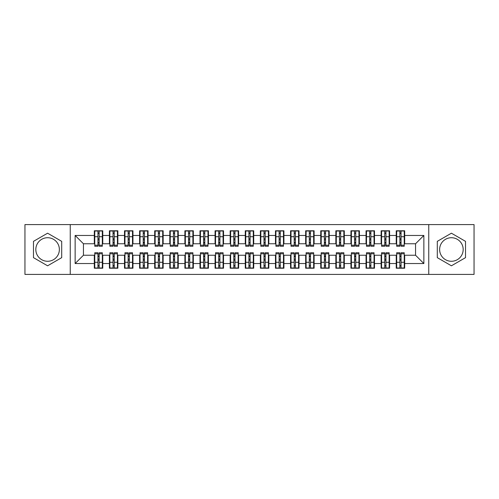 <?xml version="1.0" encoding="UTF-8"?>
<svg xmlns="http://www.w3.org/2000/svg" width="499" height="499" viewBox="0 0 499 499"><rect width="100%" height="100%" fill="white"/><g stroke="black" fill="none" stroke-linecap="round" stroke-linejoin="round"><path stroke-width="0.75" d="M451.408 237.724A11.776 11.776 0 0 0 439.631 249.5A11.776 11.776 0 0 0 451.408 261.276A11.776 11.776 0 0 0 463.178 249.5A11.776 11.776 0 0 0 451.408 237.724M47.592 261.276A11.776 11.776 0 0 1 35.822 249.5A11.776 11.776 0 0 1 47.592 237.724A11.776 11.776 0 0 1 59.369 249.5A11.776 11.776 0 0 1 47.592 261.276M428.76 274.406L474.05 274.406L474.05 224.594L428.76 224.594L428.76 274.406L70.24 274.406L70.24 224.594L24.95 224.594L24.95 274.406L70.24 274.406M399.855 239.913L401.059 239.913L399.855 239.913M401.059 259.087L399.855 259.087L401.059 259.087M384.76 239.913L385.964 239.913L384.76 239.913M385.964 259.087L384.76 259.087L385.964 259.087M369.665 239.913L370.869 239.913L369.665 239.913M370.869 259.087L369.665 259.087L370.869 259.087M354.564 239.913L355.775 239.913L354.564 239.913M355.775 259.087L354.564 259.087L355.775 259.087M339.47 239.913L340.68 239.913L339.47 239.913M340.68 259.087L339.47 259.087L340.68 259.087M324.375 239.913L325.585 239.913L324.375 239.913M325.585 259.087L324.375 259.087L325.585 259.087M309.28 239.913L310.484 239.913L309.28 239.913M310.484 259.087L309.28 259.087L310.484 259.087M294.185 239.913L295.389 239.913L294.185 239.913M295.389 259.087L294.185 259.087L295.389 259.087M279.091 239.913L280.295 239.913L279.091 239.913M280.295 259.087L279.091 259.087L280.295 259.087M263.99 239.913L265.2 239.913L263.99 239.913M265.2 259.087L263.99 259.087L265.2 259.087M248.895 239.913L250.105 239.913L248.895 239.913M250.105 259.087L248.895 259.087L250.105 259.087M233.8 239.913L235.01 239.913L233.8 239.913M235.01 259.087L233.8 259.087L235.01 259.087M218.705 239.913L219.909 239.913L218.705 239.913M219.909 259.087L218.705 259.087L219.909 259.087M203.611 239.913L204.815 239.913L203.611 239.913M204.815 259.087L203.611 259.087L204.815 259.087M188.516 239.913L189.72 239.913L188.516 239.913M189.72 259.087L188.516 259.087L189.72 259.087M173.415 239.913L174.625 239.913L173.415 239.913M174.625 259.087L173.415 259.087L174.625 259.087M158.32 239.913L159.53 239.913L158.32 239.913M159.53 259.087L158.32 259.087L159.53 259.087M143.225 239.913L144.436 239.913L143.225 239.913M144.436 259.087L143.225 259.087L144.436 259.087M128.131 239.913L129.335 239.913L128.131 239.913M129.335 259.087L128.131 259.087L129.335 259.087M113.036 239.913L114.24 239.913L113.036 239.913M114.24 259.087L113.036 259.087L114.24 259.087M428.76 224.594L70.24 224.594M94.766 243.762L83.445 243.762L75.143 235.459L75.143 263.541L94.317 263.541L94.317 268.219L102.769 268.219L102.769 263.541L109.412 263.541L109.412 268.219L117.864 268.219L117.864 263.541L124.507 263.541L124.507 268.219L132.959 268.219L132.959 263.541L139.601 263.541L139.601 268.219L148.053 268.219L148.053 263.541L154.696 263.541L154.696 268.219L163.154 268.219L163.154 263.541L169.797 263.541L169.797 268.219L178.249 268.219L178.249 263.541L184.892 263.541L184.892 268.219L193.344 268.219L193.344 263.541L199.987 263.541L199.987 268.219L208.439 268.219L208.439 263.541L215.081 263.541L215.081 268.219L223.533 268.219L223.533 263.541L230.176 263.541L230.176 268.219L238.628 268.219L238.628 263.541L245.271 263.541L245.271 268.219L253.729 268.219L253.729 263.541L260.372 263.541L260.372 268.219L268.824 268.219L268.824 263.541L275.467 263.541L275.467 268.219L283.919 268.219L283.919 263.541L290.561 263.541L290.561 268.219L299.013 268.219L299.013 263.541L305.656 263.541L305.656 268.219L314.108 268.219L314.108 263.541L320.751 263.541L320.751 268.219L329.203 268.219L329.203 263.541L335.846 263.541L335.846 268.219L344.304 268.219L344.304 263.541L350.947 263.541L350.947 268.219L359.399 268.219L359.399 263.541L366.041 263.541L366.041 268.219L374.493 268.219L374.493 263.541L381.136 263.541L381.136 268.219L389.588 268.219L389.588 263.541L396.231 263.541L396.231 268.219L404.683 268.219L404.683 255.239L415.555 255.239L415.555 243.762L404.234 243.762M75.143 235.459L94.317 235.459L94.317 243.762M415.555 243.762L423.857 235.459L404.683 235.459L404.683 230.781L396.231 230.781L396.231 235.459L389.588 235.459L389.588 230.781L381.136 230.781L381.136 235.459L374.493 235.459L374.493 230.781L366.041 230.781L366.041 235.459L359.399 235.459L359.399 230.781L350.947 230.781L350.947 235.459L344.304 235.459L344.304 230.781L335.846 230.781L335.846 235.459L329.203 235.459L329.203 230.781L320.751 230.781L320.751 235.459L314.108 235.459L314.108 230.781L305.656 230.781L305.656 235.459L299.013 235.459L299.013 230.781L290.561 230.781L290.561 235.459L283.919 235.459L283.919 230.781L275.467 230.781L275.467 235.459L268.824 235.459L268.824 230.781L260.372 230.781L260.372 235.459L253.729 235.459L253.729 230.781L245.271 230.781L245.271 235.459L238.628 235.459L238.628 230.781L230.176 230.781L230.176 235.459L223.533 235.459L223.533 230.781L215.081 230.781L215.081 235.459L208.439 235.459L208.439 230.781L199.987 230.781L199.987 235.459L193.344 235.459L193.344 230.781L184.892 230.781L184.892 235.459L178.249 235.459L178.249 230.781L169.797 230.781L169.797 235.459L163.154 235.459L163.154 230.781L154.696 230.781L154.696 235.459L148.053 235.459L148.053 230.781L139.601 230.781L139.601 235.459L132.959 235.459L132.959 230.781L124.507 230.781L124.507 235.459L117.864 235.459L117.864 230.781L109.412 230.781L109.412 235.459L102.769 235.459L102.769 230.781L94.317 230.781L94.317 235.459M423.857 235.459L423.857 263.541L404.683 263.541M389.588 263.541L389.588 255.239L396.686 255.239M396.231 263.541L396.231 255.239M404.683 235.459L404.683 243.762M374.493 263.541L374.493 255.239L381.585 255.239M381.136 263.541L381.136 255.239M396.231 235.459L396.231 243.762L389.139 243.762M389.588 235.459L389.588 243.762M359.399 263.541L359.399 255.239L366.491 255.239M366.041 263.541L366.041 255.239M381.136 235.459L381.136 243.762L374.038 243.762M374.493 235.459L374.493 243.762M344.304 263.541L344.304 255.239L351.396 255.239M350.947 263.541L350.947 255.239M366.041 235.459L366.041 243.762L358.943 243.762M359.399 235.459L359.399 243.762M329.203 263.541L329.203 255.239L336.301 255.239M335.846 263.541L335.846 255.239M350.947 235.459L350.947 243.762L343.848 243.762M344.304 235.459L344.304 243.762M314.108 263.541L314.108 255.239L321.206 255.239M320.751 263.541L320.751 255.239M335.846 235.459L335.846 243.762L328.754 243.762M329.203 235.459L329.203 243.762M299.013 263.541L299.013 255.239L306.112 255.239M305.656 263.541L305.656 255.239M320.751 235.459L320.751 243.762L313.659 243.762M314.108 235.459L314.108 243.762M283.919 263.541L283.919 255.239L291.011 255.239M290.561 263.541L290.561 255.239M305.656 235.459L305.656 243.762L298.564 243.762M299.013 235.459L299.013 243.762M268.824 263.541L268.824 255.239L275.916 255.239M275.467 263.541L275.467 255.239M290.561 235.459L290.561 243.762L283.463 243.762M283.919 235.459L283.919 243.762M253.729 263.541L253.729 255.239L260.821 255.239M260.372 263.541L260.372 255.239M275.467 235.459L275.467 243.762L268.368 243.762M268.824 235.459L268.824 243.762M238.628 263.541L238.628 255.239L245.726 255.239M245.271 263.541L245.271 255.239M260.372 235.459L260.372 243.762L253.274 243.762M253.729 235.459L253.729 243.762M223.533 263.541L223.533 255.239L230.632 255.239M230.176 263.541L230.176 255.239M245.271 235.459L245.271 243.762L238.179 243.762M238.628 235.459L238.628 243.762M208.439 263.541L208.439 255.239L215.537 255.239M215.081 263.541L215.081 255.239M230.176 235.459L230.176 243.762L223.084 243.762M223.533 235.459L223.533 243.762M193.344 263.541L193.344 255.239L200.436 255.239M199.987 263.541L199.987 255.239M215.081 235.459L215.081 243.762L207.989 243.762M208.439 235.459L208.439 243.762M178.249 263.541L178.249 255.239L185.341 255.239M184.892 263.541L184.892 255.239M199.987 235.459L199.987 243.762L192.888 243.762M193.344 235.459L193.344 243.762M163.154 263.541L163.154 255.239L170.246 255.239M169.797 263.541L169.797 255.239M184.892 235.459L184.892 243.762L177.794 243.762M178.249 235.459L178.249 243.762M148.053 263.541L148.053 255.239L155.152 255.239M154.696 263.541L154.696 255.239M169.797 235.459L169.797 243.762L162.699 243.762M163.154 235.459L163.154 243.762M132.959 263.541L132.959 255.239L140.057 255.239M139.601 263.541L139.601 255.239M154.696 235.459L154.696 243.762L147.604 243.762M148.053 235.459L148.053 243.762M117.864 263.541L117.864 255.239L124.962 255.239M124.507 263.541L124.507 255.239M139.601 235.459L139.601 243.762L132.509 243.762M132.959 235.459L132.959 243.762M102.769 263.541L102.769 255.239L109.861 255.239M109.412 263.541L109.412 255.239M124.507 235.459L124.507 243.762L117.415 243.762M117.864 235.459L117.864 243.762M97.941 239.913L99.145 239.913L97.941 239.913M99.145 259.087L97.941 259.087L99.145 259.087M75.143 263.541L83.445 255.239L94.766 255.239M94.317 263.541L94.317 255.239M109.412 235.459L109.412 243.762L102.314 243.762M102.769 235.459L102.769 243.762M61.708 241.354L47.592 233.201L33.477 241.354L33.477 257.646L47.592 265.799L61.708 257.646L61.708 241.354M437.292 241.354L437.292 257.646L451.408 265.799L465.523 257.646L465.523 241.354L451.408 233.201L437.292 241.354M83.445 243.762L83.445 255.239M396.686 243.762L396.231 243.762M381.585 243.762L381.136 243.762M366.491 243.762L366.041 243.762M351.396 243.762L350.947 243.762M336.301 243.762L335.846 243.762M321.206 243.762L320.751 243.762M306.112 243.762L305.656 243.762M291.011 243.762L290.561 243.762M275.916 243.762L275.467 243.762M260.821 243.762L260.372 243.762M245.726 243.762L245.271 243.762M230.632 243.762L230.176 243.762M215.537 243.762L215.081 243.762M200.436 243.762L199.987 243.762M185.341 243.762L184.892 243.762M170.246 243.762L169.797 243.762M155.152 243.762L154.696 243.762M140.057 243.762L139.601 243.762M124.962 243.762L124.507 243.762M109.861 243.762L109.412 243.762M102.314 255.239L102.769 255.239M117.415 255.239L117.864 255.239M132.509 255.239L132.959 255.239M147.604 255.239L148.053 255.239M162.699 255.239L163.154 255.239M177.794 255.239L178.249 255.239M192.888 255.239L193.344 255.239M207.989 255.239L208.439 255.239M223.084 255.239L223.533 255.239M238.179 255.239L238.628 255.239M253.274 255.239L253.729 255.239M268.368 255.239L268.824 255.239M283.463 255.239L283.919 255.239M298.564 255.239L299.013 255.239M313.659 255.239L314.108 255.239M328.754 255.239L329.203 255.239M343.848 255.239L344.304 255.239M358.943 255.239L359.399 255.239M374.038 255.239L374.493 255.239M389.139 255.239L389.588 255.239M404.234 255.239L404.683 255.239M423.857 263.541L415.555 255.239M94.766 230.931L102.314 230.931L94.766 230.931L94.766 246.257L97.941 246.257L97.941 230.987L102.314 231.012L102.314 246.257L99.145 246.257L99.145 231.012M97.941 232.952L99.145 232.952M97.941 244.984L99.145 244.984M99.145 243.088L97.941 243.088M97.941 242.346L99.145 242.346M102.769 237.954L102.314 237.954M102.769 239.913L102.314 239.913M94.766 237.954L94.317 237.954M94.766 239.913L94.317 239.913M102.314 268.069L94.766 268.069L102.314 268.069L102.314 252.744L99.145 252.744L99.145 268.013L94.766 267.988L94.766 252.744L97.941 252.744L97.941 267.988M99.145 266.048L97.941 266.048M99.145 254.016L97.941 254.016M97.941 255.912L99.145 255.912M99.145 256.654L97.941 256.654M94.317 261.046L94.766 261.046M94.317 259.087L94.766 259.087M102.314 261.046L102.769 261.046M102.314 259.087L102.769 259.087M109.861 230.931L117.415 230.931L109.861 230.931L109.861 246.257L113.036 246.257L113.036 230.987L117.415 231.012L117.415 246.257L114.24 246.257L114.24 231.012M113.036 232.952L114.24 232.952M113.036 244.984L114.24 244.984M114.24 243.088L113.036 243.088M113.036 242.346L114.24 242.346M117.864 237.954L117.415 237.954M117.864 239.913L117.415 239.913M109.861 237.954L109.412 237.954M109.861 239.913L109.412 239.913M124.962 230.931L132.509 230.931L124.962 230.931L124.962 246.257L128.131 246.257L128.131 230.987L132.509 231.012L132.509 246.257L129.335 246.257L129.335 231.012M128.131 232.952L129.335 232.952M128.131 244.984L129.335 244.984M129.335 243.088L128.131 243.088M128.131 242.346L129.335 242.346M132.959 237.954L132.509 237.954M132.959 239.913L132.509 239.913M124.962 237.954L124.507 237.954M124.962 239.913L124.507 239.913M140.057 230.931L147.604 230.931L140.057 230.931L140.057 246.257L143.225 246.257L143.225 230.987L147.604 231.012L147.604 246.257L144.436 246.257L144.436 231.012M143.225 232.952L144.436 232.952M143.225 244.984L144.436 244.984M144.436 243.088L143.225 243.088M143.225 242.346L144.436 242.346M148.053 237.954L147.604 237.954M148.053 239.913L147.604 239.913M140.057 237.954L139.601 237.954M140.057 239.913L139.601 239.913M155.152 230.931L162.699 230.931L155.152 230.931L155.152 246.257L158.32 246.257L158.32 230.987L162.699 231.012L162.699 246.257L159.53 246.257L159.53 231.012M158.32 232.952L159.53 232.952M158.32 244.984L159.53 244.984M159.53 243.088L158.32 243.088M158.32 242.346L159.53 242.346M163.154 237.954L162.699 237.954M163.154 239.913L162.699 239.913M155.152 237.954L154.696 237.954M155.152 239.913L154.696 239.913M117.415 268.069L109.861 268.069L117.415 268.069L117.415 252.744L114.24 252.744L114.24 268.013L109.861 267.988L109.861 252.744L113.036 252.744L113.036 267.988M114.24 266.048L113.036 266.048M114.24 254.016L113.036 254.016M113.036 255.912L114.24 255.912M114.24 256.654L113.036 256.654M109.412 261.046L109.861 261.046M109.412 259.087L109.861 259.087M117.415 261.046L117.864 261.046M117.415 259.087L117.864 259.087M132.509 268.069L124.962 268.069L132.509 268.069L132.509 252.744L129.335 252.744L129.335 268.013L124.962 267.988L124.962 252.744L128.131 252.744L128.131 267.988M129.335 266.048L128.131 266.048M129.335 254.016L128.131 254.016M128.131 255.912L129.335 255.912M129.335 256.654L128.131 256.654M124.507 261.046L124.962 261.046M124.507 259.087L124.962 259.087M132.509 261.046L132.959 261.046M132.509 259.087L132.959 259.087M147.604 268.069L140.057 268.069L147.604 268.069L147.604 252.744L144.436 252.744L144.436 268.013L140.057 267.988L140.057 252.744L143.225 252.744L143.225 267.988M144.436 266.048L143.225 266.048M144.436 254.016L143.225 254.016M143.225 255.912L144.436 255.912M144.436 256.654L143.225 256.654M139.601 261.046L140.057 261.046M139.601 259.087L140.057 259.087M147.604 261.046L148.053 261.046M147.604 259.087L148.053 259.087M162.699 268.069L155.152 268.069L162.699 268.069L162.699 252.744L159.53 252.744L159.53 268.013L155.152 267.988L155.152 252.744L158.32 252.744L158.32 267.988M159.53 266.048L158.32 266.048M159.53 254.016L158.32 254.016M158.32 255.912L159.53 255.912M159.53 256.654L158.32 256.654M154.696 261.046L155.152 261.046M154.696 259.087L155.152 259.087M162.699 261.046L163.154 261.046M162.699 259.087L163.154 259.087M170.246 230.931L177.794 230.931L170.246 230.931L170.246 246.257L173.415 246.257L173.415 230.987L177.794 231.012L177.794 246.257L174.625 246.257L174.625 231.012M173.415 232.952L174.625 232.952M173.415 244.984L174.625 244.984M174.625 243.088L173.415 243.088M173.415 242.346L174.625 242.346M178.249 237.954L177.794 237.954M178.249 239.913L177.794 239.913M170.246 237.954L169.797 237.954M170.246 239.913L169.797 239.913M177.794 268.069L170.246 268.069L177.794 268.069L177.794 252.744L174.625 252.744L174.625 268.013L170.246 267.988L170.246 252.744L173.415 252.744L173.415 267.988M174.625 266.048L173.415 266.048M174.625 254.016L173.415 254.016M173.415 255.912L174.625 255.912M174.625 256.654L173.415 256.654M169.797 261.046L170.246 261.046M169.797 259.087L170.246 259.087M177.794 261.046L178.249 261.046M177.794 259.087L178.249 259.087M185.341 230.931L192.888 230.931L185.341 230.931L185.341 246.257L188.516 246.257L188.516 230.987L192.888 231.012L192.888 246.257L189.72 246.257L189.72 231.012M188.516 232.952L189.72 232.952M188.516 244.984L189.72 244.984M189.72 243.088L188.516 243.088M188.516 242.346L189.72 242.346M193.344 237.954L192.888 237.954M193.344 239.913L192.888 239.913M185.341 237.954L184.892 237.954M185.341 239.913L184.892 239.913M192.888 268.069L185.341 268.069L192.888 268.069L192.888 252.744L189.72 252.744L189.72 268.013L185.341 267.988L185.341 252.744L188.516 252.744L188.516 267.988M189.72 266.048L188.516 266.048M189.72 254.016L188.516 254.016M188.516 255.912L189.72 255.912M189.72 256.654L188.516 256.654M184.892 261.046L185.341 261.046M184.892 259.087L185.341 259.087M192.888 261.046L193.344 261.046M192.888 259.087L193.344 259.087M200.436 230.931L207.989 230.931L200.436 230.931L200.436 246.257L203.611 246.257L203.611 230.987L207.989 231.012L207.989 246.257L204.815 246.257L204.815 231.012M203.611 232.952L204.815 232.952M203.611 244.984L204.815 244.984M204.815 243.088L203.611 243.088M203.611 242.346L204.815 242.346M208.439 237.954L207.989 237.954M208.439 239.913L207.989 239.913M200.436 237.954L199.987 237.954M200.436 239.913L199.987 239.913M207.989 268.069L200.436 268.069L207.989 268.069L207.989 252.744L204.815 252.744L204.815 268.013L200.436 267.988L200.436 252.744L203.611 252.744L203.611 267.988M204.815 266.048L203.611 266.048M204.815 254.016L203.611 254.016M203.611 255.912L204.815 255.912M204.815 256.654L203.611 256.654M199.987 261.046L200.436 261.046M199.987 259.087L200.436 259.087M207.989 261.046L208.439 261.046M207.989 259.087L208.439 259.087M215.537 230.931L223.084 230.931L215.537 230.931L215.537 246.257L218.705 246.257L218.705 230.987L223.084 231.012L223.084 246.257L219.909 246.257L219.909 231.012M218.705 232.952L219.909 232.952M218.705 244.984L219.909 244.984M219.909 243.088L218.705 243.088M218.705 242.346L219.909 242.346M223.533 237.954L223.084 237.954M223.533 239.913L223.084 239.913M215.537 237.954L215.081 237.954M215.537 239.913L215.081 239.913M223.084 268.069L215.537 268.069L223.084 268.069L223.084 252.744L219.909 252.744L219.909 268.013L215.537 267.988L215.537 252.744L218.705 252.744L218.705 267.988M219.909 266.048L218.705 266.048M219.909 254.016L218.705 254.016M218.705 255.912L219.909 255.912M219.909 256.654L218.705 256.654M215.081 261.046L215.537 261.046M215.081 259.087L215.537 259.087M223.084 261.046L223.533 261.046M223.084 259.087L223.533 259.087M230.632 230.931L238.179 230.931L230.632 230.931L230.632 246.257L233.8 246.257L233.8 230.987L238.179 231.012L238.179 246.257L235.01 246.257L235.01 231.012M233.8 232.952L235.01 232.952M233.8 244.984L235.01 244.984M235.01 243.088L233.8 243.088M233.8 242.346L235.01 242.346M238.628 237.954L238.179 237.954M238.628 239.913L238.179 239.913M230.632 237.954L230.176 237.954M230.632 239.913L230.176 239.913M238.179 268.069L230.632 268.069L238.179 268.069L238.179 252.744L235.01 252.744L235.01 268.013L230.632 267.988L230.632 252.744L233.8 252.744L233.8 267.988M235.01 266.048L233.8 266.048M235.01 254.016L233.8 254.016M233.8 255.912L235.01 255.912M235.01 256.654L233.8 256.654M230.176 261.046L230.632 261.046M230.176 259.087L230.632 259.087M238.179 261.046L238.628 261.046M238.179 259.087L238.628 259.087M245.726 230.931L253.274 230.931L245.726 230.931L245.726 246.257L248.895 246.257L248.895 230.987L253.274 231.012L253.274 246.257L250.105 246.257L250.105 231.012M248.895 232.952L250.105 232.952M248.895 244.984L250.105 244.984M250.105 243.088L248.895 243.088M248.895 242.346L250.105 242.346M253.729 237.954L253.274 237.954M253.729 239.913L253.274 239.913M245.726 237.954L245.271 237.954M245.726 239.913L245.271 239.913M253.274 268.069L245.726 268.069L253.274 268.069L253.274 252.744L250.105 252.744L250.105 268.013L245.726 267.988L245.726 252.744L248.895 252.744L248.895 267.988M250.105 266.048L248.895 266.048M250.105 254.016L248.895 254.016M248.895 255.912L250.105 255.912M250.105 256.654L248.895 256.654M245.271 261.046L245.726 261.046M245.271 259.087L245.726 259.087M253.274 261.046L253.729 261.046M253.274 259.087L253.729 259.087M260.821 230.931L268.368 230.931L260.821 230.931L260.821 246.257L263.99 246.257L263.99 230.987L268.368 231.012L268.368 246.257L265.2 246.257L265.2 231.012M263.99 232.952L265.2 232.952M263.99 244.984L265.2 244.984M265.2 243.088L263.99 243.088M263.99 242.346L265.2 242.346M268.824 237.954L268.368 237.954M268.824 239.913L268.368 239.913M260.821 237.954L260.372 237.954M260.821 239.913L260.372 239.913M268.368 268.069L260.821 268.069L268.368 268.069L268.368 252.744L265.2 252.744L265.2 268.013L260.821 267.988L260.821 252.744L263.99 252.744L263.99 267.988M265.2 266.048L263.99 266.048M265.2 254.016L263.99 254.016M263.99 255.912L265.2 255.912M265.2 256.654L263.99 256.654M260.372 261.046L260.821 261.046M260.372 259.087L260.821 259.087M268.368 261.046L268.824 261.046M268.368 259.087L268.824 259.087M275.916 230.931L283.463 230.931L275.916 230.931L275.916 246.257L279.091 246.257L279.091 230.987L283.463 231.012L283.463 246.257L280.295 246.257L280.295 231.012M279.091 232.952L280.295 232.952M279.091 244.984L280.295 244.984M280.295 243.088L279.091 243.088M279.091 242.346L280.295 242.346M283.919 237.954L283.463 237.954M283.919 239.913L283.463 239.913M275.916 237.954L275.467 237.954M275.916 239.913L275.467 239.913M283.463 268.069L275.916 268.069L283.463 268.069L283.463 252.744L280.295 252.744L280.295 268.013L275.916 267.988L275.916 252.744L279.091 252.744L279.091 267.988M280.295 266.048L279.091 266.048M280.295 254.016L279.091 254.016M279.091 255.912L280.295 255.912M280.295 256.654L279.091 256.654M275.467 261.046L275.916 261.046M275.467 259.087L275.916 259.087M283.463 261.046L283.919 261.046M283.463 259.087L283.919 259.087M291.011 230.931L298.564 230.931L291.011 230.931L291.011 246.257L294.185 246.257L294.185 230.987L298.564 231.012L298.564 246.257L295.389 246.257L295.389 231.012M294.185 232.952L295.389 232.952M294.185 244.984L295.389 244.984M295.389 243.088L294.185 243.088M294.185 242.346L295.389 242.346M299.013 237.954L298.564 237.954M299.013 239.913L298.564 239.913M291.011 237.954L290.561 237.954M291.011 239.913L290.561 239.913M298.564 268.069L291.011 268.069L298.564 268.069L298.564 252.744L295.389 252.744L295.389 268.013L291.011 267.988L291.011 252.744L294.185 252.744L294.185 267.988M295.389 266.048L294.185 266.048M295.389 254.016L294.185 254.016M294.185 255.912L295.389 255.912M295.389 256.654L294.185 256.654M290.561 261.046L291.011 261.046M290.561 259.087L291.011 259.087M298.564 261.046L299.013 261.046M298.564 259.087L299.013 259.087M306.112 230.931L313.659 230.931L306.112 230.931L306.112 246.257L309.28 246.257L309.28 230.987L313.659 231.012L313.659 246.257L310.484 246.257L310.484 231.012M309.28 232.952L310.484 232.952M309.28 244.984L310.484 244.984M310.484 243.088L309.28 243.088M309.28 242.346L310.484 242.346M314.108 237.954L313.659 237.954M314.108 239.913L313.659 239.913M306.112 237.954L305.656 237.954M306.112 239.913L305.656 239.913M313.659 268.069L306.112 268.069L313.659 268.069L313.659 252.744L310.484 252.744L310.484 268.013L306.112 267.988L306.112 252.744L309.28 252.744L309.28 267.988M310.484 266.048L309.28 266.048M310.484 254.016L309.28 254.016M309.28 255.912L310.484 255.912M310.484 256.654L309.28 256.654M305.656 261.046L306.112 261.046M305.656 259.087L306.112 259.087M313.659 261.046L314.108 261.046M313.659 259.087L314.108 259.087M321.206 230.931L328.754 230.931L321.206 230.931L321.206 246.257L324.375 246.257L324.375 230.987L328.754 231.012L328.754 246.257L325.585 246.257L325.585 231.012M324.375 232.952L325.585 232.952M324.375 244.984L325.585 244.984M325.585 243.088L324.375 243.088M324.375 242.346L325.585 242.346M329.203 237.954L328.754 237.954M329.203 239.913L328.754 239.913M321.206 237.954L320.751 237.954M321.206 239.913L320.751 239.913M328.754 268.069L321.206 268.069L328.754 268.069L328.754 252.744L325.585 252.744L325.585 268.013L321.206 267.988L321.206 252.744L324.375 252.744L324.375 267.988M325.585 266.048L324.375 266.048M325.585 254.016L324.375 254.016M324.375 255.912L325.585 255.912M325.585 256.654L324.375 256.654M320.751 261.046L321.206 261.046M320.751 259.087L321.206 259.087M328.754 261.046L329.203 261.046M328.754 259.087L329.203 259.087M336.301 230.931L343.848 230.931L336.301 230.931L336.301 246.257L339.47 246.257L339.47 230.987L343.848 231.012L343.848 246.257L340.68 246.257L340.68 231.012M339.47 232.952L340.68 232.952M339.47 244.984L340.68 244.984M340.68 243.088L339.47 243.088M339.47 242.346L340.68 242.346M344.304 237.954L343.848 237.954M344.304 239.913L343.848 239.913M336.301 237.954L335.846 237.954M336.301 239.913L335.846 239.913M343.848 268.069L336.301 268.069L343.848 268.069L343.848 252.744L340.68 252.744L340.68 268.013L336.301 267.988L336.301 252.744L339.47 252.744L339.47 267.988M340.68 266.048L339.47 266.048M340.68 254.016L339.47 254.016M339.47 255.912L340.68 255.912M340.68 256.654L339.47 256.654M335.846 261.046L336.301 261.046M335.846 259.087L336.301 259.087M343.848 261.046L344.304 261.046M343.848 259.087L344.304 259.087M351.396 230.931L358.943 230.931L351.396 230.931L351.396 246.257L354.564 246.257L354.564 230.987L358.943 231.012L358.943 246.257L355.775 246.257L355.775 231.012M354.564 232.952L355.775 232.952M354.564 244.984L355.775 244.984M355.775 243.088L354.564 243.088M354.564 242.346L355.775 242.346M359.399 237.954L358.943 237.954M359.399 239.913L358.943 239.913M351.396 237.954L350.947 237.954M351.396 239.913L350.947 239.913M358.943 268.069L351.396 268.069L358.943 268.069L358.943 252.744L355.775 252.744L355.775 268.013L351.396 267.988L351.396 252.744L354.564 252.744L354.564 267.988M355.775 266.048L354.564 266.048M355.775 254.016L354.564 254.016M354.564 255.912L355.775 255.912M355.775 256.654L354.564 256.654M350.947 261.046L351.396 261.046M350.947 259.087L351.396 259.087M358.943 261.046L359.399 261.046M358.943 259.087L359.399 259.087M366.491 230.931L374.038 230.931L366.491 230.931L366.491 246.257L369.665 246.257L369.665 230.987L374.038 231.012L374.038 246.257L370.869 246.257L370.869 231.012M369.665 232.952L370.869 232.952M369.665 244.984L370.869 244.984M370.869 243.088L369.665 243.088M369.665 242.346L370.869 242.346M374.493 237.954L374.038 237.954M374.493 239.913L374.038 239.913M366.491 237.954L366.041 237.954M366.491 239.913L366.041 239.913M374.038 268.069L366.491 268.069L374.038 268.069L374.038 252.744L370.869 252.744L370.869 268.013L366.491 267.988L366.491 252.744L369.665 252.744L369.665 267.988M370.869 266.048L369.665 266.048M370.869 254.016L369.665 254.016M369.665 255.912L370.869 255.912M370.869 256.654L369.665 256.654M366.041 261.046L366.491 261.046M366.041 259.087L366.491 259.087M374.038 261.046L374.493 261.046M374.038 259.087L374.493 259.087M381.585 230.931L389.139 230.931L381.585 230.931L381.585 246.257L384.76 246.257L384.76 230.987L389.139 231.012L389.139 246.257L385.964 246.257L385.964 231.012M384.76 232.952L385.964 232.952M384.76 244.984L385.964 244.984M385.964 243.088L384.76 243.088M384.76 242.346L385.964 242.346M389.588 237.954L389.139 237.954M389.588 239.913L389.139 239.913M381.585 237.954L381.136 237.954M381.585 239.913L381.136 239.913M389.139 268.069L381.585 268.069L389.139 268.069L389.139 252.744L385.964 252.744L385.964 268.013L381.585 267.988L381.585 252.744L384.76 252.744L384.76 267.988M385.964 266.048L384.76 266.048M385.964 254.016L384.76 254.016M384.76 255.912L385.964 255.912M385.964 256.654L384.76 256.654M381.136 261.046L381.585 261.046M381.136 259.087L381.585 259.087M389.139 261.046L389.588 261.046M389.139 259.087L389.588 259.087M396.686 230.931L404.234 230.931L396.686 230.931L396.686 246.257L399.855 246.257L399.855 230.987L404.234 231.012L404.234 246.257L401.059 246.257L401.059 231.012M399.855 232.952L401.059 232.952M399.855 244.984L401.059 244.984M401.059 243.088L399.855 243.088M399.855 242.346L401.059 242.346M404.683 237.954L404.234 237.954M404.683 239.913L404.234 239.913M396.686 237.954L396.231 237.954M396.686 239.913L396.231 239.913M404.234 268.069L396.686 268.069L404.234 268.069L404.234 252.744L401.059 252.744L401.059 268.013L396.686 267.988L396.686 252.744L399.855 252.744L399.855 267.988M401.059 266.048L399.855 266.048M401.059 254.016L399.855 254.016M399.855 255.912L401.059 255.912M401.059 256.654L399.855 256.654M396.231 261.046L396.686 261.046M396.231 259.087L396.686 259.087M404.234 261.046L404.683 261.046M404.234 259.087L404.683 259.087M94.766 231.012L97.941 231.012M99.145 245.215L102.314 245.215M99.145 236.719L102.314 236.719M94.766 245.215L97.941 245.215M94.766 236.719L97.941 236.719M97.941 238.765L99.145 238.765M97.941 233.351L99.145 233.351M102.314 267.988L99.145 267.988M97.941 253.785L94.766 253.785M97.941 262.281L94.766 262.281M102.314 253.785L99.145 253.785M102.314 262.281L99.145 262.281M99.145 260.235L97.941 260.235M99.145 265.649L97.941 265.649M109.861 231.012L113.036 231.012M114.24 245.215L117.415 245.215M114.24 236.719L117.415 236.719M109.861 245.215L113.036 245.215M109.861 236.719L113.036 236.719M113.036 238.765L114.24 238.765M113.036 233.351L114.24 233.351M124.962 231.012L128.131 231.012M129.335 245.215L132.509 245.215M129.335 236.719L132.509 236.719M124.962 245.215L128.131 245.215M124.962 236.719L128.131 236.719M128.131 238.765L129.335 238.765M128.131 233.351L129.335 233.351M140.057 231.012L143.225 231.012M144.436 245.215L147.604 245.215M144.436 236.719L147.604 236.719M140.057 245.215L143.225 245.215M140.057 236.719L143.225 236.719M143.225 238.765L144.436 238.765M143.225 233.351L144.436 233.351M155.152 231.012L158.32 231.012M159.53 245.215L162.699 245.215M159.53 236.719L162.699 236.719M155.152 245.215L158.32 245.215M155.152 236.719L158.32 236.719M158.32 238.765L159.53 238.765M158.32 233.351L159.53 233.351M117.415 267.988L114.24 267.988M113.036 253.785L109.861 253.785M113.036 262.281L109.861 262.281M117.415 253.785L114.24 253.785M117.415 262.281L114.24 262.281M114.24 260.235L113.036 260.235M114.24 265.649L113.036 265.649M132.509 267.988L129.335 267.988M128.131 253.785L124.962 253.785M128.131 262.281L124.962 262.281M132.509 253.785L129.335 253.785M132.509 262.281L129.335 262.281M129.335 260.235L128.131 260.235M129.335 265.649L128.131 265.649M147.604 267.988L144.436 267.988M143.225 253.785L140.057 253.785M143.225 262.281L140.057 262.281M147.604 253.785L144.436 253.785M147.604 262.281L144.436 262.281M144.436 260.235L143.225 260.235M144.436 265.649L143.225 265.649M162.699 267.988L159.53 267.988M158.32 253.785L155.152 253.785M158.32 262.281L155.152 262.281M162.699 253.785L159.53 253.785M162.699 262.281L159.53 262.281M159.53 260.235L158.32 260.235M159.53 265.649L158.32 265.649M170.246 231.012L173.415 231.012M174.625 245.215L177.794 245.215M174.625 236.719L177.794 236.719M170.246 245.215L173.415 245.215M170.246 236.719L173.415 236.719M173.415 238.765L174.625 238.765M173.415 233.351L174.625 233.351M177.794 267.988L174.625 267.988M173.415 253.785L170.246 253.785M173.415 262.281L170.246 262.281M177.794 253.785L174.625 253.785M177.794 262.281L174.625 262.281M174.625 260.235L173.415 260.235M174.625 265.649L173.415 265.649M185.341 231.012L188.516 231.012M189.72 245.215L192.888 245.215M189.72 236.719L192.888 236.719M185.341 245.215L188.516 245.215M185.341 236.719L188.516 236.719M188.516 238.765L189.72 238.765M188.516 233.351L189.72 233.351M192.888 267.988L189.72 267.988M188.516 253.785L185.341 253.785M188.516 262.281L185.341 262.281M192.888 253.785L189.72 253.785M192.888 262.281L189.72 262.281M189.72 260.235L188.516 260.235M189.72 265.649L188.516 265.649M200.436 231.012L203.611 231.012M204.815 245.215L207.989 245.215M204.815 236.719L207.989 236.719M200.436 245.215L203.611 245.215M200.436 236.719L203.611 236.719M203.611 238.765L204.815 238.765M203.611 233.351L204.815 233.351M207.989 267.988L204.815 267.988M203.611 253.785L200.436 253.785M203.611 262.281L200.436 262.281M207.989 253.785L204.815 253.785M207.989 262.281L204.815 262.281M204.815 260.235L203.611 260.235M204.815 265.649L203.611 265.649M215.537 231.012L218.705 231.012M219.909 245.215L223.084 245.215M219.909 236.719L223.084 236.719M215.537 245.215L218.705 245.215M215.537 236.719L218.705 236.719M218.705 238.765L219.909 238.765M218.705 233.351L219.909 233.351M223.084 267.988L219.909 267.988M218.705 253.785L215.537 253.785M218.705 262.281L215.537 262.281M223.084 253.785L219.909 253.785M223.084 262.281L219.909 262.281M219.909 260.235L218.705 260.235M219.909 265.649L218.705 265.649M230.632 231.012L233.8 231.012M235.01 245.215L238.179 245.215M235.01 236.719L238.179 236.719M230.632 245.215L233.8 245.215M230.632 236.719L233.8 236.719M233.8 238.765L235.01 238.765M233.8 233.351L235.01 233.351M238.179 267.988L235.01 267.988M233.8 253.785L230.632 253.785M233.8 262.281L230.632 262.281M238.179 253.785L235.01 253.785M238.179 262.281L235.01 262.281M235.01 260.235L233.8 260.235M235.01 265.649L233.8 265.649M245.726 231.012L248.895 231.012M250.105 245.215L253.274 245.215M250.105 236.719L253.274 236.719M245.726 245.215L248.895 245.215M245.726 236.719L248.895 236.719M248.895 238.765L250.105 238.765M248.895 233.351L250.105 233.351M253.274 267.988L250.105 267.988M248.895 253.785L245.726 253.785M248.895 262.281L245.726 262.281M253.274 253.785L250.105 253.785M253.274 262.281L250.105 262.281M250.105 260.235L248.895 260.235M250.105 265.649L248.895 265.649M260.821 231.012L263.99 231.012M265.2 245.215L268.368 245.215M265.2 236.719L268.368 236.719M260.821 245.215L263.99 245.215M260.821 236.719L263.99 236.719M263.99 238.765L265.2 238.765M263.99 233.351L265.2 233.351M268.368 267.988L265.2 267.988M263.99 253.785L260.821 253.785M263.99 262.281L260.821 262.281M268.368 253.785L265.2 253.785M268.368 262.281L265.2 262.281M265.2 260.235L263.99 260.235M265.2 265.649L263.99 265.649M275.916 231.012L279.091 231.012M280.295 245.215L283.463 245.215M280.295 236.719L283.463 236.719M275.916 245.215L279.091 245.215M275.916 236.719L279.091 236.719M279.091 238.765L280.295 238.765M279.091 233.351L280.295 233.351M283.463 267.988L280.295 267.988M279.091 253.785L275.916 253.785M279.091 262.281L275.916 262.281M283.463 253.785L280.295 253.785M283.463 262.281L280.295 262.281M280.295 260.235L279.091 260.235M280.295 265.649L279.091 265.649M291.011 231.012L294.185 231.012M295.389 245.215L298.564 245.215M295.389 236.719L298.564 236.719M291.011 245.215L294.185 245.215M291.011 236.719L294.185 236.719M294.185 238.765L295.389 238.765M294.185 233.351L295.389 233.351M298.564 267.988L295.389 267.988M294.185 253.785L291.011 253.785M294.185 262.281L291.011 262.281M298.564 253.785L295.389 253.785M298.564 262.281L295.389 262.281M295.389 260.235L294.185 260.235M295.389 265.649L294.185 265.649M306.112 231.012L309.28 231.012M310.484 245.215L313.659 245.215M310.484 236.719L313.659 236.719M306.112 245.215L309.28 245.215M306.112 236.719L309.28 236.719M309.28 238.765L310.484 238.765M309.28 233.351L310.484 233.351M313.659 267.988L310.484 267.988M309.28 253.785L306.112 253.785M309.28 262.281L306.112 262.281M313.659 253.785L310.484 253.785M313.659 262.281L310.484 262.281M310.484 260.235L309.28 260.235M310.484 265.649L309.28 265.649M321.206 231.012L324.375 231.012M325.585 245.215L328.754 245.215M325.585 236.719L328.754 236.719M321.206 245.215L324.375 245.215M321.206 236.719L324.375 236.719M324.375 238.765L325.585 238.765M324.375 233.351L325.585 233.351M328.754 267.988L325.585 267.988M324.375 253.785L321.206 253.785M324.375 262.281L321.206 262.281M328.754 253.785L325.585 253.785M328.754 262.281L325.585 262.281M325.585 260.235L324.375 260.235M325.585 265.649L324.375 265.649M336.301 231.012L339.47 231.012M340.68 245.215L343.848 245.215M340.68 236.719L343.848 236.719M336.301 245.215L339.47 245.215M336.301 236.719L339.47 236.719M339.47 238.765L340.68 238.765M339.47 233.351L340.68 233.351M343.848 267.988L340.68 267.988M339.47 253.785L336.301 253.785M339.47 262.281L336.301 262.281M343.848 253.785L340.68 253.785M343.848 262.281L340.68 262.281M340.68 260.235L339.47 260.235M340.68 265.649L339.47 265.649M351.396 231.012L354.564 231.012M355.775 245.215L358.943 245.215M355.775 236.719L358.943 236.719M351.396 245.215L354.564 245.215M351.396 236.719L354.564 236.719M354.564 238.765L355.775 238.765M354.564 233.351L355.775 233.351M358.943 267.988L355.775 267.988M354.564 253.785L351.396 253.785M354.564 262.281L351.396 262.281M358.943 253.785L355.775 253.785M358.943 262.281L355.775 262.281M355.775 260.235L354.564 260.235M355.775 265.649L354.564 265.649M366.491 231.012L369.665 231.012M370.869 245.215L374.038 245.215M370.869 236.719L374.038 236.719M366.491 245.215L369.665 245.215M366.491 236.719L369.665 236.719M369.665 238.765L370.869 238.765M369.665 233.351L370.869 233.351M374.038 267.988L370.869 267.988M369.665 253.785L366.491 253.785M369.665 262.281L366.491 262.281M374.038 253.785L370.869 253.785M374.038 262.281L370.869 262.281M370.869 260.235L369.665 260.235M370.869 265.649L369.665 265.649M381.585 231.012L384.76 231.012M385.964 245.215L389.139 245.215M385.964 236.719L389.139 236.719M381.585 245.215L384.76 245.215M381.585 236.719L384.76 236.719M384.76 238.765L385.964 238.765M384.76 233.351L385.964 233.351M389.139 267.988L385.964 267.988M384.76 253.785L381.585 253.785M384.76 262.281L381.585 262.281M389.139 253.785L385.964 253.785M389.139 262.281L385.964 262.281M385.964 260.235L384.76 260.235M385.964 265.649L384.76 265.649M396.686 231.012L399.855 231.012M401.059 245.215L404.234 245.215M401.059 236.719L404.234 236.719M396.686 245.215L399.855 245.215M396.686 236.719L399.855 236.719M399.855 238.765L401.059 238.765M399.855 233.351L401.059 233.351M404.234 267.988L401.059 267.988M399.855 253.785L396.686 253.785M399.855 262.281L396.686 262.281M404.234 253.785L401.059 253.785M404.234 262.281L401.059 262.281M401.059 260.235L399.855 260.235M401.059 265.649L399.855 265.649"/></g></svg>
